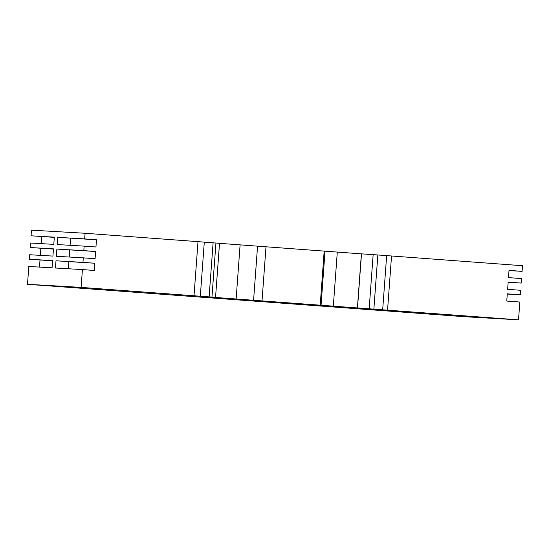 <?xml version="1.0" encoding="UTF-8"?>
<svg xmlns="http://www.w3.org/2000/svg" width="550" height="550" viewBox="0 0 550 550"><rect width="100%" height="100%" fill="white"/><g stroke="black" fill="none" stroke-linecap="round" stroke-linejoin="round"><path stroke-width="0.82" d="M361.481 253.866L240.103 244.867L236.129 298.994L212.046 297.206L215.545 297.433L219.519 243.313L198 241.643L194.019 295.769L81.111 287.396L27.5 284.281L28.806 266.468L52.078 267.816L52.607 260.604L29.336 259.249L29.672 254.739L52.938 256.087L53.467 248.875L30.202 247.521L30.532 243.011L53.797 244.365L54.326 237.146L31.061 235.799L31.474 230.161L85.092 233.269L84.672 238.906L57.722 237.346L57.193 244.558L84.143 246.125L83.813 250.635L56.863 249.067L56.334 256.286L83.284 257.854L82.954 262.364L55.997 260.796L55.468 268.015L82.424 269.576L81.111 287.396M213.104 242.756L209.124 296.876L194.019 295.769M38.17 285.072L464.427 316.704L518.526 319.839L236.129 298.994M518.526 319.839L519.832 302.026L506.763 301.056L507.293 293.837L520.362 294.807L520.692 290.297L507.629 289.327L508.159 282.116L521.228 283.085L521.558 278.575L508.489 277.606L509.018 270.387L522.087 271.356L522.5 265.719L382.511 255.317L377.843 254.973L373.869 309.1M54.312 237.366L31.061 235.799M53.453 249.088L30.202 247.521M52.594 260.817L29.336 259.249M198 241.643L85.092 233.269M84.143 246.125L95.948 246.998L96.477 239.786L84.672 238.906M83.284 257.854L95.081 258.727L95.611 251.508L83.813 250.635M82.424 269.576L94.222 270.456L94.751 263.237L82.954 262.364M41.731 236.589L41.216 243.636M40.872 248.318L40.356 255.358M40.013 260.04L39.49 267.087M257.558 246.125L253.584 300.252M266.007 246.689L262.027 300.816M324.184 251.006L320.21 305.133M325.036 251.13L321.062 305.257M337.294 252.079L333.321 306.199M361.377 253.866L357.404 307.986M377.843 254.973L361.487 253.839L357.507 307.966M391.531 256.004L387.558 310.124M27.5 284.281L38.17 285.127M215.545 297.433L209.124 296.876M240.103 244.867L219.519 243.341M509.004 270.593L522.087 271.356M508.138 282.322L521.228 283.085M507.279 294.051L520.362 294.807M96.477 239.786L57.722 237.346M70.077 245.307L70.593 238.301M95.611 251.508L56.863 249.067M69.218 257.036L69.733 250.023M94.751 263.237L55.997 260.796M68.351 268.764L68.867 261.752M386.657 255.626L382.683 309.753M373.147 254.643L369.174 308.763M204.291 242.103L200.317 296.223M215.937 242.976L211.963 297.103"/></g></svg>
